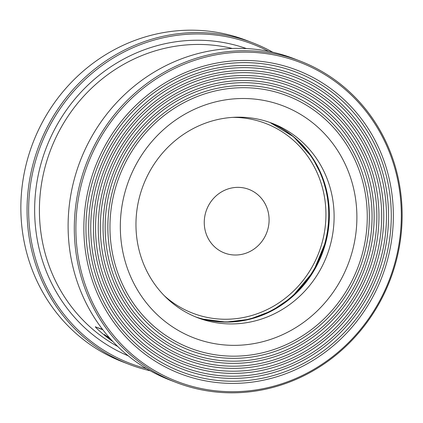 <?xml version="1.0" encoding="UTF-8"?>
<svg xmlns="http://www.w3.org/2000/svg" width="423" height="423" viewBox="0 0 423 423"><rect width="100%" height="100%" fill="white"/><g stroke="black" fill="none" stroke-linecap="round" stroke-linejoin="round"><path stroke-width="0.63" d="M252.827 42.85L246.63 40.465A172.24 162.659 111 0 0 36.468 134.345A172.24 162.659 111 0 0 107.162 354.865A172.24 162.659 111 0 0 122.924 361.972L129.121 364.356A172.24 162.659 -69 0 1 39.165 145.189A172.24 162.659 -69 0 1 252.827 42.85A172.24 162.659 -69 0 1 268.584 49.956A172.24 162.659 -69 0 1 272.782 52.225M150.218 370.775A172.24 162.659 -69 0 1 129.121 364.356M268.6 51.331A170.982 161.47 111 0 0 268.404 51.231A170.982 161.47 111 0 0 40.619 145.877A170.982 161.47 111 0 0 146.517 368.634M102.53 329.374L95.36 326.884L102.826 329.76M112.989 341.668A160.883 151.936 -69 0 1 95.868 327.603L95.471 326.662M300.076 61.028L293.879 58.644A172.24 162.659 111 0 0 83.717 152.529A172.24 162.659 111 0 0 154.416 373.044A172.24 162.659 111 0 0 170.173 380.15L176.37 382.535A172.24 162.659 -69 0 1 86.414 163.373A172.24 162.659 -69 0 1 300.076 61.028A172.24 162.659 -69 0 1 315.838 68.135A172.24 162.659 -69 0 1 386.532 288.655A172.24 162.659 -69 0 1 176.37 382.535M315.653 69.409A170.982 161.47 111 0 0 75.96 233.596A170.982 161.47 111 0 0 324.219 362.786A170.982 161.47 111 0 0 315.653 69.409M311.883 76.88A162.606 153.565 111 0 0 83.923 233.025A162.606 153.565 111 0 0 320.026 355.891A162.606 153.565 111 0 0 311.883 76.88M310.9 78.826A160.423 151.497 -69 0 1 373.091 291.918A160.423 151.497 -69 0 1 166.324 365.033A160.423 151.497 -69 0 1 104.127 151.947A160.423 151.497 -69 0 1 310.9 78.826M309.61 81.38A157.562 148.796 111 0 0 88.724 232.682A157.562 148.796 111 0 0 317.499 351.735A157.562 148.796 111 0 0 309.61 81.38M308.626 83.331A155.373 146.733 -69 0 1 368.861 289.713A155.373 146.733 -69 0 1 168.597 360.533A155.373 146.733 -69 0 1 108.362 154.146A155.373 146.733 -69 0 1 308.626 83.331M307.336 85.885A152.513 144.031 111 0 0 93.525 232.338A152.513 144.031 111 0 0 314.971 347.574A152.513 144.031 111 0 0 307.336 85.885M306.352 87.831A150.329 141.964 -69 0 1 364.631 287.513A150.329 141.964 -69 0 1 170.871 356.029A150.329 141.964 -69 0 1 112.592 156.351A150.329 141.964 -69 0 1 306.352 87.831M305.062 90.385A147.468 139.262 111 0 0 98.326 231.989A147.468 139.262 111 0 0 312.444 343.418A147.468 139.262 111 0 0 305.062 90.385M304.074 92.336A145.279 137.2 -69 0 1 360.401 285.308A145.279 137.2 -69 0 1 173.15 351.529A145.279 137.2 -69 0 1 116.822 158.551A145.279 137.2 -69 0 1 304.074 92.336M302.783 94.889A142.419 134.498 111 0 0 103.127 231.645A142.419 134.498 111 0 0 309.922 339.262A142.419 134.498 111 0 0 302.783 94.889M301.8 96.835A140.235 132.431 -69 0 1 356.171 283.109A140.235 132.431 -69 0 1 175.423 347.024A140.235 132.431 -69 0 1 121.052 160.756A140.235 132.431 -69 0 1 301.8 96.835M300.51 99.389A137.369 129.729 111 0 0 107.934 231.302A137.369 129.729 111 0 0 307.394 335.101A137.369 129.729 111 0 0 300.51 99.389M299.526 101.34A135.186 127.667 -69 0 1 351.936 280.909A135.186 127.667 -69 0 1 177.697 342.524A135.186 127.667 -69 0 1 125.287 162.955A135.186 127.667 -69 0 1 299.526 101.34M294.62 111.059A124.293 117.377 -69 0 1 300.843 324.325A124.293 117.377 -69 0 1 120.375 230.408A124.293 117.377 -69 0 1 294.62 111.059M281.94 127.693A104.1 98.31 111 0 0 272.417 123.394A104.1 98.31 111 0 0 143.281 185.253A104.1 98.31 111 0 0 197.652 317.715A104.1 98.31 111 0 0 324.674 260.97A104.1 98.31 111 0 0 281.94 127.693M107.854 336.877L105.956 335.709A160.883 151.936 111 0 1 104.576 334.561L104.46 334.789A160.883 151.936 111 0 0 105.84 335.931L107.008 336.38L110.445 339.637A160.883 151.936 -69 0 1 106.236 336.348L105.951 336.243A160.883 151.936 -69 0 1 105.338 335.74L105.618 335.846A160.883 151.936 -69 0 1 104.238 334.704M108.478 337.475L110.493 339.653M109.446 337.781L107.659 335.714M108.441 336.93L107.812 336.957L108.759 337.321A160.883 151.936 111 0 0 109.377 337.818L108.431 337.454A160.883 151.936 -69 0 1 107.812 336.957M107.749 335.82L108.013 336.126M108.811 337.057L108.193 336.465M106.459 336.433A160.883 151.936 111 0 0 109.086 338.516L106.459 336.433M208.116 206.324A34.067 32.174 -69 0 1 264.248 202.3A34.067 32.174 -69 0 1 237.663 254.937A34.067 32.174 -69 0 1 208.116 206.324M128.222 355.828A164.669 155.511 -69 0 1 46.223 147.907A164.669 155.511 -69 0 1 246.44 48.571M232.412 48.476A160.883 151.936 111 0 0 50.723 149.636A160.883 151.936 111 0 0 117.742 346.5M202.971 319.116L226.067 322.093L249.396 319.307L271.666 310.905L291.621 297.358L313.422 271.524L326.339 240.053L329.268 218.448L327.825 196.854L322.077 176.232L312.28 157.483L293.641 136.782L270.027 122.517A104.1 98.31 -69 0 1 277.192 125.864A104.1 98.31 -69 0 1 320.46 257.908A104.1 98.31 -69 0 1 195.289 316.769M272.206 123.453A104.143 98.348 -69 0 1 321.417 253.795A104.143 98.348 -69 0 1 197.53 317.53M164.198 295.614A101.647 95.995 111 0 0 314.411 262.657A101.647 95.995 111 0 0 232.777 117.377"/></g></svg>
